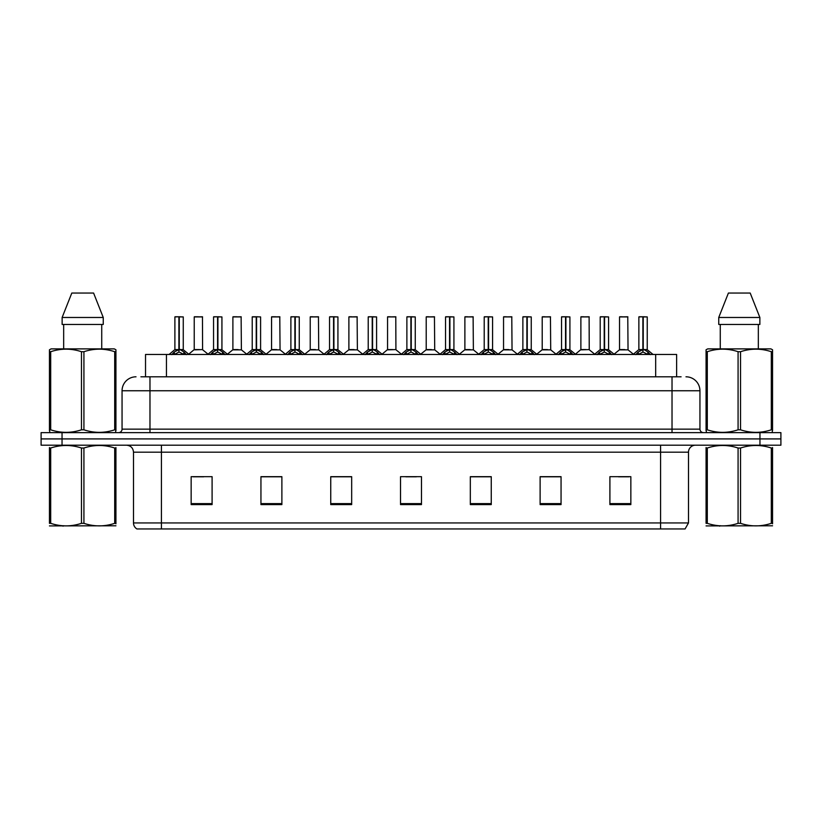 <?xml version="1.0" encoding="UTF-8"?>
<svg xmlns="http://www.w3.org/2000/svg" width="822" height="822" viewBox="0 0 822 822"><rect width="100%" height="100%" fill="white"/><g stroke="black" fill="none" stroke-linecap="round" stroke-linejoin="round"><path stroke-width="1.23" d="M145.525 376.805L145.525 354.467L676.619 354.467L676.619 376.805M688.497 522.946L685.075 528.947L660.58 528.947L660.58 522.946L688.497 522.946L688.497 452.182A6.977 6.977 0 0 1 695.474 445.195M660.58 528.947L136.925 528.947A6.977 6.977 0 0 1 133.503 522.946L133.503 452.182C133.092 447.939 130.77 445.616 126.526 445.195M62.04 432.639L780.9 432.639L780.9 438.917L41.1 438.917L41.1 445.195L62.04 445.195L62.04 438.917L41.1 438.917L41.1 432.639L62.04 432.639L62.04 438.917L780.9 438.917L780.9 445.195L62.04 445.195M630.844 504.595L630.844 476.678L609.903 476.678L609.903 504.595L630.844 504.595M561.056 504.595L561.056 476.678L540.116 476.678L540.116 504.595L561.056 504.595M491.258 504.595L491.258 476.678L470.328 476.678L470.328 504.595L491.258 504.595M212.097 504.595L212.097 476.678L191.156 476.678L191.156 504.595L212.097 504.595M281.884 504.595L281.884 476.678L260.944 476.678L260.944 504.595L281.884 504.595M351.672 504.595L351.672 476.678L330.742 476.678L330.742 504.595L351.672 504.595M421.47 504.595L421.47 476.678L400.53 476.678L400.53 504.595L421.47 504.595M647.88 528.947L174.12 528.947M560.491 476.811L551.634 476.811M541.164 476.811L561.056 476.811M618.493 476.811L628.964 476.811M347.84 476.811L338.972 476.811M260.944 476.811L280.98 476.811M270.51 476.811L261.643 476.811M193.18 476.811L203.65 476.811M483.161 476.811L474.304 476.811M405.832 476.811L416.302 476.811M351.672 476.811L330.742 476.811M491.258 476.811L470.328 476.811M141.23 376.805L681.089 376.805M140.911 376.805L149.974 376.805L149.974 390.758L122.057 390.758L122.057 429.146A3.494 3.494 0 0 1 118.574 432.639M136.02 376.805A13.953 13.953 0 0 0 122.057 390.758M685.98 376.805A13.953 13.953 0 0 1 699.943 390.758L699.943 429.146C700.149 431.262 701.31 432.434 703.427 432.639M171.788 354.631L174.326 351.95L178.898 349.638L178.898 352.073L179.021 348.888L183.84 351.95L186.378 354.631M174.891 316.922L178.898 316.778L174.891 316.922L174.891 349.586L178.898 349.638M178.898 316.778L175.035 316.778M179.72 349.853L183.398 349.853L179.258 349.586L183.265 349.586L183.265 316.922L179.258 316.778L179.258 349.586L174.891 349.586L169.075 354.467M178.898 316.922L178.898 349.586L179.021 316.778M179.258 316.778L179.258 349.638M177.686 316.778L180.48 316.778M183.84 351.95L183.84 354.467L179.258 352.073M178.898 352.073L174.326 354.488L174.326 351.95M202.592 349.586L202.459 316.778L194.228 316.922L194.228 349.586L198.595 349.586M198.349 316.778L194.362 316.778M199.469 349.586L197.352 349.586M198.225 349.586L194.228 349.586L188.741 354.19M210.453 354.631L212.99 351.95L217.563 349.638L217.563 352.073L217.686 348.888L222.505 351.95L225.043 354.631M213.556 316.922L217.573 316.778L213.556 316.922L213.556 349.586L217.563 349.638M217.573 316.778L213.699 316.778M218.385 349.853L222.063 349.853L217.922 349.586L221.93 349.586L221.93 316.922L217.922 316.778L217.922 349.586L213.556 349.586L207.74 354.467M217.563 316.922L217.563 349.586L217.686 316.778M217.922 316.778L217.922 349.638M216.35 316.778L219.145 316.778M222.505 351.95L222.505 354.467L217.922 352.073M217.563 352.073L212.99 354.488L212.99 351.95M249.117 354.631L251.655 351.95L256.228 349.638L256.228 352.073L256.351 348.888L256.598 352.073L256.474 316.778L260.595 316.922L260.595 349.586L256.228 349.638M256.587 349.638L261.17 351.95L263.708 354.631M256.228 316.922L252.22 316.922L256.238 316.778L256.228 349.586L252.22 349.586L256.228 349.586L256.351 348.888L256.351 316.778L252.364 316.778M260.595 316.922L256.587 316.778M252.22 316.922L252.22 349.586L246.405 354.467M255.015 316.778L257.81 316.778M256.587 316.922L256.587 349.586L260.728 349.853L257.05 349.853M261.17 351.95L261.17 354.467L256.598 352.073M256.228 352.073L251.655 354.488L251.655 351.95M287.782 354.631L290.32 351.95L294.893 349.638L294.893 352.073L295.016 348.888L299.835 351.95L302.373 354.631M290.885 316.922L294.903 316.778L290.885 316.922L290.885 349.586L294.893 349.638M294.903 316.778L291.029 316.778M295.715 349.853L299.393 349.853L295.252 349.586L299.259 349.586L299.259 316.922L295.252 316.778L295.262 349.586L290.885 349.586L285.07 354.467M294.893 316.922L294.893 349.586L295.016 316.778M295.252 316.778L295.262 349.638M293.68 316.778L296.475 316.778M299.835 351.95L299.835 354.467L295.262 352.073M294.893 352.073L290.32 354.488L290.32 351.95M326.447 354.631L328.985 351.95L333.557 349.638L333.557 352.073L333.681 348.888L338.5 351.95L341.038 354.631M329.55 316.922L333.568 316.778L329.55 316.922L329.55 349.586L333.557 349.638M333.568 316.778L329.694 316.778M334.379 349.853L338.058 349.853L333.927 349.586L337.924 349.586L337.924 316.922L333.917 316.778L333.927 349.586L329.55 349.586L323.734 354.467M333.557 316.922L333.557 349.586L333.681 316.778M333.917 316.778L333.927 349.638M332.345 316.778L335.14 316.778M338.5 351.95L338.5 354.467L333.927 352.073M333.557 352.073L328.985 354.488L328.985 351.95M238.133 349.586L232.76 349.853L241.391 349.853L241.123 316.778L232.893 316.922L232.893 349.586L237.26 349.586M237.013 316.778L233.027 316.778M236.89 349.586L236.017 349.586M276.798 349.586L271.424 349.853L280.055 349.853L279.788 316.778L271.558 316.922L271.558 349.586L275.925 349.586M275.678 316.778L271.692 316.778M275.555 349.586L274.682 349.586M315.463 349.586L310.089 349.853L318.72 349.853L318.453 316.778L310.223 316.922L310.223 349.586L314.59 349.586M313.007 316.778L310.356 316.778M314.22 349.586L313.346 349.586M115.933 525.792L49.454 525.905M115.933 523.789L115.933 523.337C115.933 526.717 115.933 526.717 115.933 523.337L114.7 523.337L114.7 448.021C104.486 444.64 94.232 444.64 83.926 448.021L81.46 448.021C71.247 444.64 60.992 444.64 50.697 448.021L49.454 448.021C49.454 444.64 49.454 444.64 49.454 448.021L49.454 447.558M83.926 448.021L83.926 523.337C94.15 526.717 104.404 526.717 114.7 523.337M83.926 523.337L81.46 523.337L81.46 448.021M115.933 447.569L115.933 448.021C115.933 444.64 115.933 444.64 115.933 448.021L114.7 448.021M115.933 448.021L115.933 523.337M50.697 448.021L50.697 523.337L49.454 523.337L49.454 448.021M50.697 523.337C60.91 526.717 71.165 526.717 81.46 523.337M49.454 523.337C49.454 526.717 49.454 526.717 49.454 523.337M772.546 525.792L706.067 525.905M772.546 523.789L772.546 523.337C772.546 526.717 772.546 526.717 772.546 523.337L771.303 523.337L771.303 448.021C761.09 444.64 750.835 444.64 740.54 448.021L738.074 448.021C727.85 444.64 717.596 444.64 707.3 448.021L706.067 448.021C706.067 444.64 706.067 444.64 706.067 448.021L706.067 447.558M740.54 448.021L740.54 523.337C750.753 526.717 761.008 526.717 771.303 523.337M740.54 523.337L738.074 523.337L738.074 448.021M772.546 447.569L772.546 448.021C772.546 444.64 772.546 444.64 772.546 448.021L771.303 448.021M772.546 448.021L772.546 523.337M707.3 448.021L707.3 523.337L706.067 523.337L706.067 448.021M707.3 523.337C717.514 526.717 727.768 526.717 738.074 523.337M706.067 523.337C706.067 526.717 706.067 526.717 706.067 523.337M115.501 432.639L115.933 429.814L114.7 429.814L114.7 351.703C104.486 348.323 94.232 348.323 83.926 351.703L81.46 351.703C71.247 348.323 60.992 348.323 50.697 351.703L49.454 351.703L49.454 349.782L51.077 348.888L49.454 349.782L49.454 430.697M83.926 351.703L83.926 429.814C94.15 433.194 104.404 433.194 114.7 429.814M83.926 429.814L81.46 429.814L81.46 351.703M50.697 351.703L50.697 429.814C60.91 433.194 71.165 433.194 81.46 429.814M50.697 429.814L49.454 429.814L49.895 432.639M115.933 359.358L115.933 349.782L114.32 348.888L115.933 349.782L115.933 351.703L114.7 351.703M114.32 348.888L51.077 348.888M63.664 324.454L63.664 348.888M101.733 348.888L101.733 324.454L101.733 348.888M93.595 293.053L103.253 317.477L103.253 324.454L62.133 324.454L62.133 317.477L71.802 293.053L62.133 317.477L103.253 317.477L93.595 293.053L71.802 293.053M115.933 430.697L115.933 351.703M772.105 432.639L772.546 429.814L771.303 429.814L771.303 351.703C761.09 348.323 750.835 348.323 740.54 351.703L738.074 351.703C727.85 348.323 717.596 348.323 707.3 351.703L706.067 351.703L706.067 349.782L707.68 348.888L706.067 349.782L706.067 430.697M740.54 351.703L740.54 429.814C750.753 433.194 761.008 433.194 771.303 429.814M740.54 429.814L738.074 429.814L738.074 351.703M707.3 351.703L707.3 429.814C717.514 433.194 727.768 433.194 738.074 429.814M707.3 429.814L706.067 429.814L706.499 432.639M772.546 359.358L772.546 349.782L770.923 348.888L772.546 349.782L772.546 351.703L771.303 351.703M770.923 348.888L707.68 348.888M720.267 324.454L720.267 348.888M758.336 348.888L758.336 324.454M750.198 293.053L759.867 317.477L759.867 324.454L718.747 324.454L718.747 317.477L728.405 293.053L718.747 317.477L759.867 317.477L750.198 293.053L728.405 293.053M772.546 430.697L772.546 351.703M365.112 354.631L367.65 351.95L372.222 349.638L372.222 352.073L372.345 348.888L377.164 351.95L379.702 354.631M368.215 316.922L372.232 316.778L368.215 316.922L368.215 349.586L372.222 349.638M372.232 316.778L368.359 316.778M373.044 349.853L376.723 349.853L372.592 349.586L376.589 349.586L376.589 316.922L372.582 316.778L372.592 349.586L368.215 349.586L362.399 354.467M372.222 316.922L372.222 349.586L372.345 316.778M372.582 316.778L372.592 349.638M371.01 316.778L373.805 316.778M377.164 351.95L377.164 354.467L372.592 352.073M372.222 352.073L367.65 354.488L367.65 351.95M403.777 354.631L406.315 351.95L410.887 349.638L410.887 352.073L411.01 348.888L415.829 351.95L418.367 354.631M406.88 316.922L410.897 316.778L406.88 316.922L406.88 349.586L410.887 349.638M410.897 316.778L407.024 316.778M411.709 349.853L415.387 349.853L411.257 349.586L415.254 349.586L415.254 316.922L411.247 316.778L411.257 349.586L406.88 349.586L401.064 354.467M410.887 316.922L410.887 349.586L411.01 316.778M411.247 316.778L411.257 349.638M409.675 316.778L412.469 316.778M415.829 351.95L415.829 354.467L411.257 352.073M410.887 352.073L406.315 354.488L406.315 351.95M442.442 354.631L444.979 351.95L449.552 349.638L449.552 352.073L449.675 348.888L454.494 351.95L457.032 354.631M445.545 316.922L449.562 316.778L445.545 316.922L445.545 349.586L449.552 349.638M449.562 316.778L445.688 316.778M450.374 349.853L454.052 349.853L449.922 349.586L453.919 349.586L453.919 316.922L449.911 316.778L449.922 349.586L445.545 349.586L439.729 354.467M449.552 316.922L449.552 349.586L449.675 316.778M449.911 316.778L449.922 349.638M448.339 316.778L451.134 316.778M454.494 351.95L454.494 354.467L449.922 352.073M449.552 352.073L444.979 354.488L444.979 351.95M354.128 349.586L348.754 349.853L357.385 349.853L357.118 316.778L348.888 316.922L348.888 349.586L353.255 349.586M351.672 316.778L349.021 316.778M352.895 349.586L352.011 349.586M395.916 349.586L395.783 316.778L387.552 316.922L387.552 349.586L391.919 349.586M390.337 316.778L387.686 316.778M392.793 349.586L390.676 349.586M391.56 349.586L387.552 349.586L382.076 354.19M431.458 349.586L426.084 349.853L434.715 349.853L434.448 316.778L426.217 316.922L426.217 349.586L430.584 349.586M429.002 316.778L426.351 316.778M430.225 349.586L429.341 349.586M481.106 354.631L483.644 351.95L488.217 349.638L488.217 352.073L488.34 348.888L493.159 351.95L495.697 354.631M484.209 316.922L488.227 316.778L484.209 316.922L484.209 349.586L488.217 349.638M488.227 316.778L484.353 316.778M489.039 349.853L492.717 349.853L488.587 349.586L492.584 349.586L492.584 316.922L488.576 316.778L488.587 349.586L484.209 349.586L478.394 354.467M488.217 316.922L488.217 349.586L488.34 316.778M488.576 316.778L488.587 349.638M487.004 316.778L489.799 316.778M493.159 351.95L493.159 354.467L488.587 352.073M488.217 352.073L483.644 354.488L483.644 351.95M519.771 354.631L522.309 351.95L526.881 349.638L526.881 352.073L527.005 348.888L531.824 351.95L534.362 354.631M522.874 316.922L526.892 316.778L522.874 316.922L522.874 349.586L526.881 349.638M526.892 316.778L523.018 316.778M527.703 349.853L531.382 349.853L527.251 349.586L531.248 349.586L531.248 316.922L527.241 316.778L527.251 349.586L522.874 349.586L517.059 354.467M526.881 316.922L526.881 349.586L527.005 316.778M527.241 316.778L527.251 349.638M525.669 316.778L528.464 316.778M531.824 351.95L531.824 354.467L527.251 352.073M526.881 352.073L522.309 354.488L522.309 351.95M558.436 354.631L560.974 351.95L565.546 349.638L565.546 352.073L565.67 348.888L570.489 351.95L573.026 354.631M561.539 316.922L565.557 316.778L561.539 316.922L561.539 349.586L565.546 349.638M565.557 316.778L561.683 316.778M566.368 349.853L570.047 349.853L565.916 349.586L569.913 349.586L569.913 316.922L565.906 316.778L565.916 349.586L561.549 349.586L555.723 354.467M565.546 316.922L565.546 349.586L565.67 316.778M565.906 316.778L565.916 349.638M564.334 316.778L567.129 316.778M570.489 351.95L570.489 354.467L565.916 352.073M565.546 352.073L560.974 354.488L560.974 351.95M597.101 354.631L599.639 351.95L604.211 349.638L604.211 352.073L604.334 348.888L609.153 351.95L611.691 354.631M600.204 316.922L604.221 316.778L600.204 316.922L600.204 349.586L604.211 349.638M604.221 316.778L600.348 316.778M605.033 349.853L608.712 349.853L604.581 349.586L608.578 349.586L608.578 316.922L604.571 316.778L604.581 349.586L600.214 349.586L594.388 354.467M604.211 316.922L604.211 349.586L604.334 316.778M604.571 316.778L604.581 349.638M602.999 316.778L605.793 316.778M609.153 351.95L609.153 354.467L604.581 352.073M604.211 352.073L599.639 354.488L599.639 351.95M635.766 354.631L638.304 351.95L642.876 349.638L642.876 352.073L642.999 348.888L647.818 351.95L650.356 354.631M638.869 316.922L642.886 316.778L638.869 316.922L638.869 349.586L642.876 349.638M642.886 316.778L639.013 316.778M643.698 349.853L647.376 349.853L643.246 349.586L647.243 349.586L647.243 316.922L643.236 316.778L643.246 349.586L638.879 349.586L633.053 354.467M642.876 316.922L642.876 349.586L642.999 316.778M643.236 316.778L643.246 349.638M641.663 316.778L644.458 316.778M647.818 351.95L647.818 354.467L643.246 352.073M642.876 352.073L638.304 354.488L638.304 351.95M470.122 349.586L464.749 349.853L473.38 349.853L473.112 316.778L464.882 316.922L464.882 349.586L469.249 349.586M467.667 316.778L465.016 316.778M468.889 349.586L468.016 349.586M508.787 349.586L503.413 349.853L512.044 349.853L511.777 316.778L503.547 316.922L503.547 349.586L507.914 349.586M506.331 316.778L503.681 316.778M507.554 349.586L506.681 349.586M547.452 349.586L542.078 349.853L550.709 349.853L550.442 316.778L542.212 316.922L542.212 349.586L546.579 349.586M545.007 316.778L542.345 316.778M546.219 349.586L545.346 349.586M589.24 349.586L589.107 316.778L580.877 316.922L580.877 349.586L585.243 349.586M583.671 316.778L581.01 316.778M586.117 349.586L584.01 349.586M584.884 349.586L580.877 349.586L575.4 354.19M624.782 349.586L619.408 349.853L628.039 349.853L627.772 316.778L619.541 316.922L619.541 349.586L623.908 349.586M622.336 316.778L619.675 316.778M623.549 349.586L622.675 349.586M166.455 376.805L166.455 354.467M655.679 376.805L655.679 354.467M660.58 445.195L660.58 452.182L133.503 452.182M688.497 452.182L660.58 452.182L660.58 522.946L161.42 522.946L161.42 528.947M133.503 522.946L161.42 522.946L161.42 445.195M759.96 445.195L759.96 432.639M421.47 503.619L400.53 503.619M351.672 503.619L330.742 503.619M281.884 503.619L260.944 503.619M212.097 503.619L191.156 503.619M491.258 503.619L470.328 503.619M561.056 503.619L540.116 503.619M630.844 503.619L609.903 503.619M149.974 432.639L149.974 429.146L699.943 429.146M122.057 429.146L149.974 429.146L149.974 390.758L672.026 390.758L672.026 432.639M699.943 390.758L672.026 390.758L672.026 376.805M178.436 349.853L174.767 349.853M183.265 316.922L179.258 316.922M184.57 352.587L184.57 354.467M173.586 352.587L173.586 354.467M202.602 349.586L194.095 349.853M202.602 316.922L194.228 316.922M217.1 349.853L213.432 349.853M221.93 316.922L217.922 316.922M223.235 352.587L223.235 354.467M212.251 352.587L212.251 354.467M255.765 349.853L252.097 349.853M261.899 352.587L261.899 354.467M250.916 352.587L250.916 354.467M294.43 349.853L290.762 349.853M299.259 316.922L295.262 316.922M300.564 352.587L300.564 354.467M289.58 352.587L289.58 354.467M333.095 349.853L329.427 349.853M337.924 316.922L333.927 316.922M339.229 352.587L339.229 354.467M328.245 352.587L328.245 354.467M241.267 316.922L232.893 316.922M279.932 316.922L271.558 316.922M318.597 316.922L310.223 316.922M371.76 349.853L368.092 349.853M376.589 316.922L372.592 316.922M377.894 352.587L377.894 354.467M366.91 352.587L366.91 354.467M410.425 349.853L406.756 349.853M415.254 316.922L411.257 316.922M416.559 352.587L416.559 354.467M405.575 352.587L405.575 354.467M449.089 349.853L445.421 349.853M453.919 316.922L449.922 316.922M455.224 352.587L455.224 354.467M444.25 352.587L444.25 354.467M357.262 316.922L348.888 316.922M395.927 349.586L387.419 349.853M395.927 316.922L387.552 316.922M434.591 316.922L426.217 316.922M487.754 349.853L484.086 349.853M492.584 316.922L488.587 316.922M493.888 352.587L493.888 354.467M482.915 352.587L482.915 354.467M526.419 349.853L522.751 349.853M531.248 316.922L527.251 316.922M532.553 352.587L532.553 354.467M521.58 352.587L521.58 354.467M565.084 349.853L561.416 349.853M569.913 316.922L565.916 316.922M571.218 352.587L571.218 354.467M560.244 352.587L560.244 354.467M603.749 349.853L600.081 349.853M608.578 316.922L604.581 316.922M609.883 352.587L609.883 354.467M598.909 352.587L598.909 354.467M642.414 349.853L638.745 349.853M647.243 316.922L643.246 316.922M648.548 352.587L648.548 354.467M637.574 352.587L637.574 354.467M473.256 316.922L464.882 316.922M511.921 316.922L503.547 316.922M550.586 316.922L542.212 316.922M589.251 349.586L580.743 349.853M589.251 316.922L580.877 316.922M627.916 316.922L619.541 316.922M183.398 349.853L189.091 354.467M202.726 349.853L208.079 354.19M222.063 349.853L227.756 354.467M260.728 349.853L266.42 354.467M299.393 349.853L305.085 354.467M338.058 349.853L343.75 354.467M232.76 349.853L227.406 354.19M241.391 349.853L246.744 354.19M271.424 349.853L266.071 354.19M280.055 349.853L285.409 354.19M310.089 349.853L304.736 354.19M318.72 349.853L324.074 354.19M63.797 525.71L63.017 526.162M720.401 525.71L719.62 526.162M376.723 349.853L382.415 354.467M415.387 349.853L421.08 354.467M454.052 349.853L459.745 354.467M348.754 349.853L343.411 354.19M357.385 349.853L362.738 354.19M396.05 349.853L401.403 354.19M426.084 349.853L420.741 354.19M434.715 349.853L440.068 354.19M492.717 349.853L498.409 354.467M531.382 349.853L537.074 354.467M570.047 349.853L575.739 354.467M608.712 349.853L614.404 354.467M647.376 349.853L653.069 354.467M464.749 349.853L459.406 354.19M473.38 349.853L478.733 354.19M503.413 349.853L498.07 354.19M512.044 349.853L517.398 354.19M542.078 349.853L536.735 354.19M550.709 349.853L556.062 354.19M589.374 349.853L594.727 354.19M619.408 349.853L614.065 354.19M628.039 349.853L633.392 354.19"/></g></svg>
